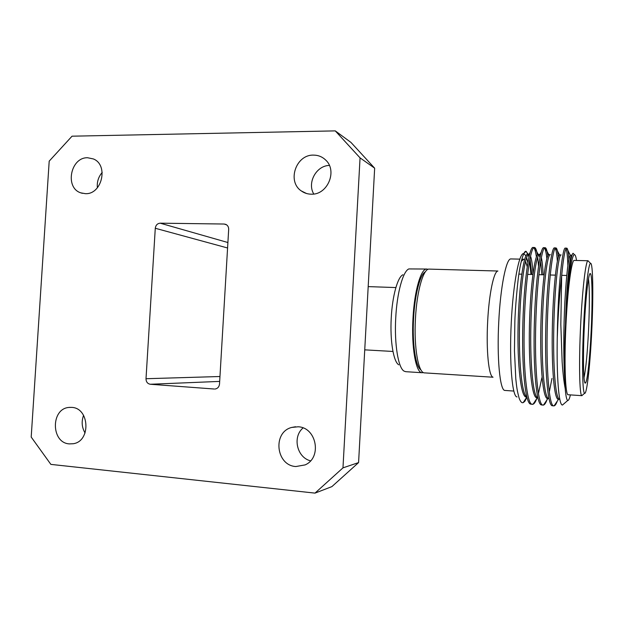 <?xml version="1.0" encoding="UTF-8"?>
<svg xmlns="http://www.w3.org/2000/svg" width="624" height="624" viewBox="0 0 624 624"><rect width="100%" height="100%" fill="white"/><g stroke="black" fill="none" stroke-linecap="round" stroke-linejoin="round"><path stroke-width="0.94" d="M311.275 194.181C327.631 195.078 337.834 170.633 325.502 159.877C322.132 156.71 318.123 155.126 313.49 155.119C295.948 154.471 286.829 181.483 301.322 190.944C304.27 193.058 307.593 194.142 311.275 194.181M295.854 466.541L305.097 464.903C322.257 457.704 316.594 427.331 298.108 426.785L291.704 427.44C272.423 432.128 275.878 465.504 295.854 466.541M69.381 443.898L73.258 443.726C91.096 441.316 89.622 407.909 71.713 407.394L69.085 407.425C50.661 408.525 50.887 442.946 69.381 443.898M85.387 193.666C101.993 194.672 108.849 164.923 93.358 158.941L87.68 157.755C70.535 157.069 64.537 187.871 80.831 192.863L85.387 193.666M226.621 224.843L224.149 224.032L225.841 224.398C227.76 225.365 228.704 227.027 228.68 229.382L219.515 384.041C219.149 386.88 217.69 388.534 215.124 389.017L215.514 388.955M227.573 247.978L155.282 228.267C155.75 225.155 157.388 223.454 160.196 223.181L227.9 242.525M219.671 381.404L150.298 384.259C147.521 383.737 146.094 381.896 146.008 378.721L219.96 376.514M224.149 224.032L160.196 223.181M155.282 228.267L146.008 378.721M150.298 384.259L214.352 389.025M331.89 486.619L315.003 493.116L342.974 467.86L358.582 462.587L331.89 486.619M374.657 168.184L360.056 157.872L335.267 130.884L350.969 142.428L374.657 168.184L358.582 462.587M335.267 130.884L72.041 136.188L49.195 161.148L31.2 437.057L50.872 464.389L315.003 493.116M342.974 467.86L360.056 157.872M428.048 269.342L426.98 269.045C421.114 267.891 414.328 290.722 412.971 318.614C411.294 347.615 415.99 373.253 422.175 372.731L423.345 372.528M422.175 372.731L405.725 371.686L404.11 371.147C398.26 368.16 394.22 344.019 395.741 317.842C396.989 292.734 403.018 271.159 408.853 268.928L426.754 269.038M398.791 364.814C393.518 362.021 389.914 340.774 391.248 317.85C392.348 295.862 397.706 276.861 402.971 274.755M420.872 369.79C415.654 366.881 412.136 343.769 413.564 318.724C414.749 294.848 420.124 274.225 425.326 271.853M497.897 271.019L429.351 269.116C423.54 267.961 416.809 290.807 415.444 318.724C413.774 347.755 418.415 373.409 424.546 372.879L493.022 377.224M591.209 330.143C589.961 357.341 587.309 382.411 585.406 383.05C583.424 384.985 582.793 357.817 584.329 326.329C585.733 296.033 588.674 271.495 590.398 273.64C592.293 274.669 592.582 301.938 591.209 330.143M584.009 377.715C585.889 368.901 587.41 352.981 588.565 329.948C589.641 305.487 589.618 288.436 588.502 278.811M591.778 330.455C593.471 295.737 593.026 262.166 590.53 263.375C588.479 263.156 585.203 291.541 583.612 325.931C581.864 361.733 582.465 393.159 584.61 393.26C586.888 394.875 590.242 364.003 591.778 330.455M582.699 394.898L581.833 395.639C579.517 395.639 578.791 362.996 580.616 325.705C582.278 289.879 585.78 260.419 587.987 260.746L588.721 261.503M537.092 397.816C535.704 401.606 534.355 403.751 533.044 404.243L530.517 404.095C525.104 402.831 521.602 365.274 522.889 322.67C524.027 279.973 529.37 245.716 533.224 247.486L534.557 247.517C535.673 247.712 536.617 250.193 537.397 254.959M533.785 247.775C534.823 248.734 535.696 251.784 536.398 256.909M547.459 398.533C546.094 402.527 544.783 404.703 543.52 405.062L541.398 404.929C536.305 404.407 533.06 366.491 534.347 323.185C535.478 280.316 540.431 245.918 543.878 247.697L545.22 247.728C546.265 247.931 547.131 250.637 547.81 255.832M544.456 248.063C545.446 249.226 546.242 252.743 546.842 258.617M557.248 401.17C556.148 404.126 555.103 405.694 554.096 405.857L552.334 405.748C547.568 405.982 544.604 367.715 545.891 323.7C547.014 280.667 551.569 246.137 554.611 247.907L555.961 247.939C556.951 248.165 557.739 251.254 558.316 257.189M555.196 248.383C556.148 249.865 556.865 254.147 557.349 261.23M563.956 403.751L562.481 405.031C558.808 405.545 556.561 377.029 557.255 337.966L557.528 324.223C558.636 281.026 562.793 246.347 565.422 248.126L566.771 248.149C567.731 248.43 568.433 252.19 568.885 259.428M566.015 248.765C566.943 250.809 567.559 256.425 567.871 265.621M557.255 337.966L557.817 324.238C558.73 305.799 560.017 289.637 561.662 275.753L560.828 324.464L562.13 361.694C562.887 373.019 563.917 381.997 565.211 388.619L564.775 379.493C564.197 373.261 564.634 337.116 565.477 324.831L566.225 310.604C567.146 292.75 567.941 281.463 569.603 267.985C570.796 258.898 571.951 253.991 573.074 253.274L573.901 254.132M565.477 324.831C566.397 285.433 569.868 253.594 571.966 255.154L570.297 255.232L566.771 248.149M559.58 399.368C555.422 399.22 552.887 365.75 553.831 325.814C554.744 286.065 558.574 253.765 561.116 254.92L559.502 254.935L555.961 247.939M548.636 398.58C544.144 397.784 541.351 364.143 542.326 324.652C543.278 285.277 547.443 253.562 550.352 254.678M537.74 397.784C532.927 396.341 529.893 362.544 530.907 323.505C531.905 284.489 536.39 253.36 539.659 254.444L540.493 255.193M541.367 257.642C542.217 261.206 542.802 266.924 543.13 274.794M526.898 396.965C521.773 394.898 518.513 360.961 519.581 322.366C520.619 283.717 525.431 253.157 529.043 254.21L529.597 254.506M530.564 256.199C531.695 259.35 532.498 265.216 532.974 273.788M564.775 379.493C563.371 360.056 563.503 327.694 564.907 301.314C566.553 273.281 568.347 257.915 570.297 255.232M558.363 399.29C554.206 399.711 551.538 367.949 552.326 328.396C553.098 289.318 556.842 255.684 559.502 254.935M547.583 398.541C543.028 398.962 540.01 366.85 540.829 327.233C541.632 288.023 545.774 254.787 548.8 254.662L550.212 254.678M536.882 397.8C531.937 398.213 528.551 365.758 529.425 326.079C530.267 286.744 534.815 253.913 538.208 254.413L534.557 247.517M538.91 254.787L540.017 257.431M540.735 261.128L541.858 274.763M526.258 397.059C520.915 397.472 517.179 364.658 518.099 324.932C518.989 285.472 523.957 253.063 527.709 254.179L526.204 251.386M528.286 254.483L529.222 256.051M530.018 258.773L531.757 274.466M561.662 275.753C563.3 258.734 564.899 249.553 566.459 248.219M553.901 405.873C549.089 407.207 546.023 368.612 547.342 323.762C548.426 282.079 552.708 247.962 555.695 247.962M551.967 378.433L549.284 392.075M543.145 405.101C537.919 406.396 534.44 367.918 535.79 323.248C536.89 281.19 541.648 247.034 545.041 247.72L545.22 247.728M541.866 377.801L538.442 393.596M532.467 404.336C526.828 405.592 522.951 367.232 524.316 322.733C525.447 280.309 530.681 246.121 534.487 247.51M537.701 257.088L538.543 266.198M528.154 254.194L525.993 251.347C523.988 250.318 520.603 262.236 519.418 270.941C517.702 279.209 515.018 310.674 514.839 322.405L514.465 350.844L515.791 378.752C516.742 387.598 516.953 389.883 519.02 397.8C519.995 400.616 521.056 402.262 522.194 402.722L523.162 402.667C525.143 401.014 524.69 402.004 526.89 397.106M530.962 274.451L529.636 260.746M528.973 257.15L528.255 254.506M517.039 396.926C512.226 397.059 509.192 362.248 511.282 322.382C513.107 284.099 519.043 252.899 523.622 253.578M581.981 395.678L568.214 394.75C565.328 395.881 564.049 363.02 565.945 325.042C567.645 288.545 571.693 258.944 574.345 260.419L588.034 260.738M565.211 388.619C565.835 396.209 566.686 400.156 567.778 400.46C568.604 400.608 569.478 398.759 570.406 394.898M576.506 260.465C575.944 256.604 575.258 254.678 574.431 254.678C571.927 254.241 568.316 277.618 566.225 310.604M521.29 261.362L523.692 259.217L524.573 259.678M525.548 261.136L527.233 266.752M523.793 253.578L525.962 255.856M526.617 257.54L527.888 262.72M513.864 391.069L504.715 390.421C499.918 390.055 496.829 358.184 498.748 322.031C500.409 287.305 506.15 258.726 510.76 258.929L519.854 259.132M492.976 377.161C488.795 376.444 486.096 350.727 487.64 321.976C488.959 294.349 493.802 271.261 497.858 271.058M97.375 187.793C96.821 181.958 98.436 176.834 102.219 172.419M85.067 433.009C81.806 427.401 81.307 421.512 83.577 415.334M310.541 460.84C296.899 457.54 292.258 436.87 303.053 427.939M313.771 194.009C306.953 182.785 316.259 165.633 329.371 165.422M395.873 287.563L368.191 286.611M584.75 382.333L585.406 383.05M590.53 263.375L587.987 260.746M530.166 252.47L529.074 254.218M541.281 252.119L539.791 254.483M539.659 254.444L538.325 254.413M529.043 254.21L527.725 254.186M558.503 399.298L554.096 405.857M547.864 398.557L543.52 405.062M548.8 254.662L545.041 247.72M537.311 397.831L533.044 404.243M526.843 397.106L523.162 402.667M523.692 259.217L521.843 259.178M523.957 253.266L526.001 251.347M574.431 254.678L573.074 253.274M567.778 400.46L562.474 405.023M518.918 274.1L521.765 274.186M527.615 274.349L532.88 274.505M538.894 274.677L544.081 274.825M550.251 274.997L555.368 275.145M561.701 275.324L566.74 275.473M584.61 393.26L581.833 395.639M589.618 274.342L590.398 273.64M392.964 351.46L364.736 349.853M82.352 193.315L80.831 192.863M70.021 407.355L69.085 407.425M295.558 426.754L291.704 427.44M306.47 193.487L301.322 190.944"/></g></svg>
